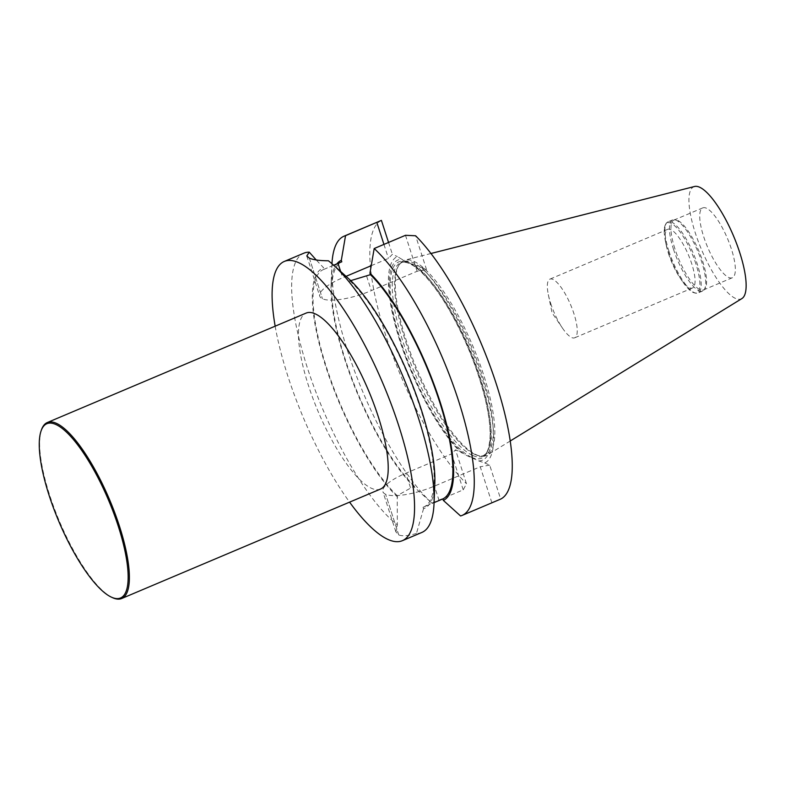 <?xml version="1.0" encoding="UTF-8"?>
<svg xmlns="http://www.w3.org/2000/svg" width="785" height="785" viewBox="0 0 785 785"><rect width="100%" height="100%" fill="white"/><g stroke="black" fill="none" stroke-linecap="round" stroke-linejoin="round"><path stroke-width="0.59" stroke-dasharray="3.92 2.94" d="M728.725 277.458A37.935 10.833 -112.9 0 0 732.307 277.753A37.935 10.833 -112.9 0 0 727.518 238.601A37.935 10.833 -112.9 0 0 702.761 207.888A37.935 10.833 -112.9 0 0 703.654 236.579A37.935 10.833 -112.9 0 0 728.725 277.458M674.884 248.747A37.935 10.833 67.1 0 1 673.991 220.055A37.935 10.833 67.1 0 1 675.679 219.82A37.935 10.833 67.1 0 1 698.748 250.768A37.935 10.833 67.1 0 1 704.881 288.88A37.935 10.833 67.1 0 1 703.537 289.93A37.935 10.833 67.1 0 1 674.884 248.747M474.876 454.407A105.004 29.997 -112.9 0 0 478.134 455.555A105.004 29.997 -112.9 0 0 484.806 455.241A105.004 29.997 -112.9 0 0 471.54 346.852A105.004 29.997 -112.9 0 0 403.009 261.827A105.004 29.997 -112.9 0 0 398.142 266.39A105.004 29.997 -112.9 0 0 414.5 365.947A105.004 29.997 -112.9 0 0 474.876 454.407M476.289 454.75A105.906 30.262 -112.9 0 0 479.576 455.908A105.906 30.262 -112.9 0 0 487.475 454.996A105.906 30.262 -112.9 0 0 472.923 346.263A105.906 30.262 -112.9 0 0 405.05 260.08A105.906 30.262 -112.9 0 0 398.898 265.114A105.906 30.262 -112.9 0 0 415.393 365.525A105.906 30.262 -112.9 0 0 476.289 454.75M694.539 186.496A60.887 17.398 -112.9 0 0 697.718 239.955A60.887 17.398 -112.9 0 0 735.496 298.418A60.887 17.398 -112.9 0 0 741.923 298.555M673.452 249.139A38.612 11.029 -112.9 0 0 702.624 291.058A38.612 11.029 -112.9 0 0 703.988 289.989A38.612 11.029 -112.9 0 0 697.737 251.19A38.612 11.029 -112.9 0 0 674.256 219.682A38.612 11.029 -112.9 0 0 672.539 219.928A38.612 11.029 -112.9 0 0 673.452 249.139M550.638 303.236A31.842 9.096 -112.9 0 0 562.541 328.199A31.842 9.096 -112.9 0 0 574.698 337.795A31.842 9.096 -112.9 0 0 573.943 313.706A31.842 9.096 -112.9 0 0 549.892 279.146A31.842 9.096 -112.9 0 0 548.313 294.552A31.842 9.096 -112.9 0 0 550.638 303.236M668.457 253.408A31.842 9.096 -112.9 0 0 680.369 278.371A31.842 9.096 -112.9 0 0 692.517 287.977A31.842 9.096 -112.9 0 0 691.771 263.888A31.842 9.096 -112.9 0 0 667.711 229.318A31.842 9.096 -112.9 0 0 666.141 244.724A31.842 9.096 -112.9 0 0 668.457 253.408M695.952 264.054A37.935 10.833 -112.9 0 0 675.591 226.679A37.935 10.833 -112.9 0 0 664.277 232.792A37.935 10.833 -112.9 0 0 665.425 241.231A37.935 10.833 -112.9 0 0 668.192 251.583A37.935 10.833 -112.9 0 0 682.371 281.315A37.935 10.833 -112.9 0 0 687.631 288.016A37.935 10.833 -112.9 0 0 695.952 264.054M478.624 460.893L484.728 462.934A112.049 32.008 -112.9 0 0 482.049 378.174A112.049 32.008 -112.9 0 0 421.594 267.459L415.491 265.409A108.654 31.047 67.1 0 1 480.008 377.958A108.654 31.047 67.1 0 1 478.624 460.893L464.985 454.76A108.654 31.047 67.1 0 1 400.468 342.221A108.654 31.047 67.1 0 1 401.851 259.286L397.357 256.567A112.049 32.008 -112.9 0 0 400.026 341.318A112.049 32.008 -112.9 0 0 460.491 452.042L464.985 454.76M415.491 265.409L401.851 259.286M380.548 489.045A95.525 27.289 67.1 0 1 318.21 411.693A95.525 27.289 67.1 0 1 306.14 313.078M275.162 326.177A151.583 43.303 -112.9 0 0 349.58 502.145M498.2 500.163L460.56 515.961M349.462 279.411L349.933 280.883L350.846 280.736M349.933 280.883A128.887 36.817 67.1 0 1 420.358 408.21A128.887 36.817 67.1 0 1 423.792 506.973A128.887 36.817 67.1 0 1 423.056 507.257L434.066 502.635M434.821 483.432A130.438 37.268 67.1 0 1 423.527 508.729L423.056 507.257M421.908 532.426A151.583 43.303 -112.9 0 1 416.462 533.437L423.527 508.729M328.395 260.777L342.397 273.052M416.462 533.437C408.445 535.89 402.548 536.39 398.76 534.938A151.583 43.303 67.1 0 1 398.741 534.928L395.925 531.926L397.338 524.841A151.583 43.303 -112.9 0 1 310.291 376.584A151.583 43.303 -112.9 0 1 303.824 253.192M414.696 487.514A130.438 37.268 67.1 0 1 331.084 285.19L331.878 265.222A151.583 43.303 67.1 0 0 431.917 503.087L414.696 487.514L414.215 486.033L397.239 495.659L397.338 524.841M397.72 497.131A130.438 37.268 67.1 0 1 325.844 366.821A130.438 37.268 67.1 0 1 323.646 267.813L316.198 259.953M397.239 495.659A128.887 36.817 67.1 0 1 326.825 368.332A128.887 36.817 67.1 0 1 323.391 269.569A128.887 36.817 67.1 0 1 324.126 269.284L323.646 267.813M333.664 265.222L324.126 269.284M414.215 486.033A128.887 36.817 67.1 0 1 345.155 359.147A128.887 36.817 67.1 0 1 341.789 261.798M331.084 285.19A130.438 37.268 67.1 0 1 336.843 263.888M331.878 265.222A151.583 43.303 67.1 0 1 331.957 263.701M431.917 503.087L463.219 489.86L466.476 483.737L455.516 449.805L460.491 452.042M381.412 220.399A151.583 43.303 -112.9 0 0 385.553 334.812A151.583 43.303 -112.9 0 0 466.476 483.737M463.219 489.86L451.601 453.877L455.516 449.805M491.861 502.724L480.243 466.751L434.448 486.111A39.093 11.019 162.1 0 1 385.631 494.275L385.612 494.265A39.093 11.019 162.1 0 1 382.913 491.695A39.093 11.019 162.1 0 1 405.806 473.247L451.601 453.877M484.728 462.934L489.703 465.171L500.663 499.093M489.703 465.171L480.243 466.751M421.594 267.459L426.569 269.687L417.1 271.276L371.315 290.636A39.093 11.019 162.1 0 1 322.488 298.8L322.468 298.791A39.093 11.019 162.1 0 1 319.77 296.21A39.093 11.019 162.1 0 1 342.672 277.772L346.057 276.34M405.482 235.304L417.1 271.276M426.569 269.687L415.608 235.765M371.226 265.693L388.457 258.402L392.372 254.33L397.357 256.567M383.943 244.41L388.457 258.402M388.546 242.467L392.372 254.33M112.53 597.67A95.525 27.289 67.1 0 1 59.375 521.152A95.525 27.289 67.1 0 1 41.507 429.709M472.541 455.388A105.004 29.997 67.1 0 1 408.171 356.694A105.004 29.997 67.1 0 1 400.674 262.808A105.004 29.997 67.1 0 1 469.204 347.834A105.004 29.997 67.1 0 1 482.471 456.232A105.004 29.997 67.1 0 1 472.541 455.388M668.898 251.063A38.612 11.029 -112.9 0 0 698.071 292.972A38.612 11.029 -112.9 0 0 693.194 253.113A38.612 11.029 -112.9 0 0 667.996 221.851A38.612 11.029 -112.9 0 0 668.898 251.063M471.648 457.341A106.515 30.429 -112.9 0 0 458.293 326.629A106.515 30.429 -112.9 0 0 390.763 296.288A106.515 30.429 -112.9 0 0 471.648 457.341M410.447 487.622L405.806 473.247M398.741 534.928L385.612 494.265L398.76 534.938M439.09 500.496L434.448 486.111M366.664 276.261L371.315 290.636M309.359 258.137L322.488 298.8L309.339 258.128M340.631 271.473L342.672 277.772M702.761 207.888L673.991 220.055M732.307 277.753L703.537 289.93M478.134 455.555L479.576 455.908M398.142 266.39L398.898 265.114M403.009 261.827L400.674 262.808C411.585 258.353 432.515 279.843 451.434 313.833C466.408 341.014 477.515 368.813 484.767 397.23C488.613 412.91 490.389 426.029 490.095 436.578C488.77 453.651 485.679 453.897 482.471 456.232L484.806 455.241M430.955 253.496L405.05 260.08M510.24 440.993L487.475 454.996M675.679 219.82L674.256 219.682M704.881 288.88L703.988 289.989M672.539 219.928L667.996 221.851C668.545 221.713 665.395 221.635 664.336 228.975L664.277 232.792M702.624 291.058L697.296 293.227C692.203 293.512 688.602 288.939 687.631 288.016M548.313 294.552L552.061 312.793L562.541 328.199M667.711 229.318L549.892 279.146M692.517 287.977L574.698 337.795M680.369 278.371L682.371 281.315M666.141 244.724L665.425 241.231M423.792 506.973L430.16 504.284M323.391 269.569L329.769 266.871M395.905 531.926L382.913 491.695M306.778 255.979L319.77 296.21"/><path stroke-width="1.18" d="M510.24 440.993L741.923 298.555A60.887 17.398 -112.9 0 0 733.563 236.049A60.887 17.398 -112.9 0 0 694.539 186.496L430.955 253.496M41.114 430.818L41.507 429.709A95.525 27.289 67.1 0 1 47.306 422.536L306.14 313.078A95.525 27.289 67.1 0 1 315.168 313.843A95.525 27.289 67.1 0 1 373.729 403.627A95.525 27.289 67.1 0 1 380.548 489.045L121.714 598.504A95.525 27.289 67.1 0 1 112.53 597.67L111.46 597.179A94.612 27.033 67.1 0 1 58.816 521.387A94.612 27.033 67.1 0 1 41.114 430.818A94.612 27.033 67.1 0 1 55.804 424.469A94.612 27.033 67.1 0 1 118.398 526.607A94.612 27.033 67.1 0 1 111.46 597.179M349.58 502.145A151.583 43.303 -112.9 0 0 388.035 539.462A151.583 43.303 -112.9 0 0 402.381 540.679A151.583 43.303 -112.9 0 0 391.568 405.138A151.583 43.303 -112.9 0 0 298.643 262.661A151.583 43.303 -112.9 0 0 284.298 261.444A151.583 43.303 -112.9 0 0 275.162 326.177M462.09 515.431L500.663 499.093A151.583 43.303 67.1 0 0 496.522 384.679A151.583 43.303 67.1 0 0 415.608 235.765L405.482 235.304L374.18 248.531A151.583 43.303 67.1 0 1 457.684 398.152A151.583 43.303 67.1 0 1 462.09 515.431A151.583 43.303 67.1 0 1 460.56 515.961L443.339 500.388A130.438 37.268 67.1 0 0 440.071 401.802A130.438 37.268 67.1 0 0 369.951 273.18L374.18 248.531M349.933 280.883L370.432 274.662A128.887 36.817 67.1 0 1 439.502 401.547A128.887 36.817 67.1 0 1 442.858 498.907L443.339 500.388M370.432 274.662L369.951 273.18M434.066 502.635L442.858 498.907M342.397 273.052L349.462 279.411A130.438 37.268 67.1 0 1 434.821 483.432L434.036 503.401A151.583 43.303 -112.9 0 0 333.095 264.712A151.583 43.303 -112.9 0 0 328.395 260.777C319.573 260.728 313.225 259.845 309.359 258.137A151.583 43.303 -112.9 0 0 309.339 258.128L306.798 255.969L309.27 252.181A151.583 43.303 -112.9 0 0 303.824 253.192L284.298 261.444M402.381 540.679L421.908 532.426A151.583 43.303 -112.9 0 0 434.036 503.401M316.198 259.953L309.27 252.181M336.843 263.888A130.438 37.268 67.1 0 1 341.308 260.306L341.789 261.798L333.664 265.222M331.957 263.701A151.583 43.303 67.1 0 1 344.007 236.197A151.583 43.303 67.1 0 1 345.537 235.667L341.308 260.306M345.537 235.667L381.412 220.399L388.546 242.467M346.057 276.34L371.226 265.693M376.839 222.43L383.943 244.41M47.306 422.536A95.525 27.289 67.1 0 1 56.343 423.301A95.525 27.289 67.1 0 1 114.895 513.086A95.525 27.289 67.1 0 1 121.714 598.504M338.021 263.387L340.631 271.473M343.742 274.259L333.095 264.712M380.107 220.938L344.007 236.197"/></g></svg>
